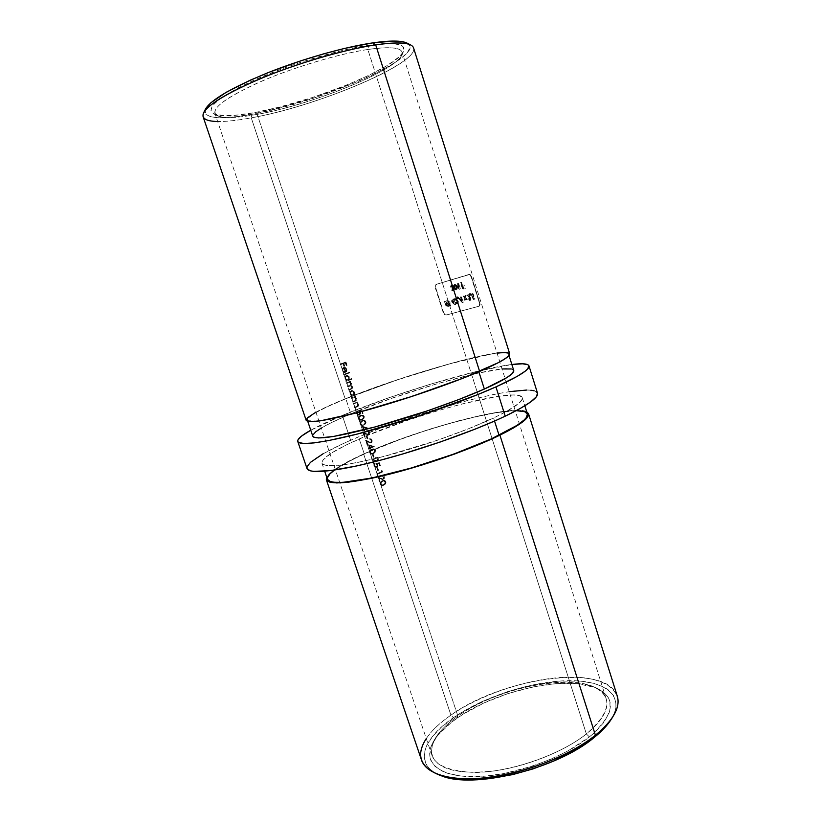 <?xml version="1.0" encoding="UTF-8"?>
<svg xmlns="http://www.w3.org/2000/svg" width="821" height="821" viewBox="0 0 821 821"><rect width="100%" height="100%" fill="white"/><g stroke="black" fill="none" stroke-linecap="round" stroke-linejoin="round"><path stroke-width="0.62" stroke-dasharray="4.11 3.08" d="M257.189 114.365C237.053 118.07 223.743 118.511 217.257 115.679C209.283 110.271 222.378 99.526 256.542 83.444C289.844 68.502 337.328 54.053 367.839 49.476L368.752 45.247C337.267 49.876 288.14 64.797 253.792 80.294C218.581 96.97 205.168 108.126 213.552 113.77C220.315 116.726 234.077 116.315 254.828 112.528L257.189 114.365L342.449 369.963L340.674 364.637L343.322 363.641L344.215 366.33L344.779 366.115L343.886 363.426L345.6 362.79L346.493 365.468L347.067 365.253L345.98 361.969L340.469 364.031L257.189 114.365C315.469 104.205 407.216 65.957 402.023 52.062C400.32 47.341 388.918 46.479 367.839 49.476C339.627 53.734 296.822 66.337 264.116 80.16C230.208 95.051 213.788 106.083 214.856 113.236C218.047 118.552 232.158 118.932 257.189 114.365L254.828 112.528L278.637 107.284L313.027 97.319L346.688 85.066L369.05 75.245L387.071 65.598L399.18 56.854L403.296 51.918L404.035 49.794L402.721 46.376L400.648 45.124L393.618 43.667L382.873 43.687L360.573 46.612L342.408 50.44L301.912 61.893L281.541 68.995L253.607 80.376L237.998 87.929L220.746 98.304L213.901 104.185L211.941 106.72L210.935 110.907L213.655 113.821L224.071 115.71L234.662 115.34L254.828 112.528C310.102 102.841 395.589 68.687 403.398 51.713C406.888 43.872 395.342 41.717 368.752 45.247L367.839 49.476L477.237 392.13L367.839 49.476C393.628 45.966 404.856 47.957 401.531 55.448C394.121 71.673 310.872 104.883 257.189 114.365M410.787 45.022C433.94 56.803 321.924 105.611 251.247 117.855L251.79 114.324C320.785 102.543 430.009 54.699 407.052 43.123M586.368 733.964C560.209 754.951 510.395 772.192 474.866 772.448C438.281 770.786 424.96 759.641 434.894 739.023C439.43 731.265 447.096 723.619 457.892 716.086L456.969 718.211C445.854 725.969 437.962 733.861 433.272 741.886C422.076 761.057 437.531 776.984 474.364 776.666C511.011 776.502 562.498 758.676 589.416 736.93L586.368 733.964L477.237 392.13L586.368 733.964C602.542 720.643 609.161 708.964 606.216 698.948C597.76 669.187 504.34 682.148 457.892 716.086C437.819 730.28 429.239 743.528 432.133 755.843C438.045 769.534 458.395 774.603 493.195 771.063C526.24 766.701 564.53 751.348 586.368 733.964L589.416 736.93L595.061 732.096L603.804 722.49L608.956 713.316L610.147 709.016L609.829 701.175L608.361 697.706L602.973 691.785L594.62 687.351L577.461 683.677L556.176 683.626L532.439 687.044L507.932 693.601L484.308 702.817L463.188 714.106L451.263 722.429L437.696 735.472L432.103 744.134L430.471 748.331L429.691 756.274L430.594 759.938L435.048 766.424L443.001 771.545L448.235 773.495L461.033 776.04L485.088 776.153L503.386 773.659L532.121 766.27L550.778 759.24L567.999 750.917L589.416 736.93C614.508 714.65 617.053 698.455 597.052 688.357C567.414 674.421 495.863 690.389 456.969 718.211L457.892 716.086L380.811 484.975L457.892 716.086C495.71 689.076 565.412 673.518 594.055 687.003C613.359 696.783 610.793 712.433 586.368 733.964M610.957 719.75C626.197 695.705 604.769 680.034 568.153 680.691C531.495 681.256 483.846 696.639 453.397 717.708L450.924 715.122C482.225 693.571 531.043 677.807 568.666 677.14C606.247 676.371 628.383 692.277 612.774 716.918M617.3 696.177C607.468 662.639 503.109 677.274 450.924 715.122L363.621 454.003L339.535 466.359L331.674 471.736L326.676 477.124C330.247 471.275 342.562 463.567 363.621 454.003L450.924 715.122C428.1 731.111 418.32 746.125 421.553 760.154M527.39 413.928C524.034 401.171 421.43 427.413 364.257 453.91L359.249 438.927C416.75 413.086 519.303 386.147 522.289 397.692C523.295 401.531 513.72 408.304 493.565 417.992L506.598 411.383L518.975 403.234L522.197 399.252L522.3 397.744L519.642 395.712L513.402 395.004L498.234 396.327L461.505 404.086L435.448 411.362L408.55 419.983L366.618 435.766L346.031 445.074L330.925 453.418L322.848 460.099L321.986 463.28L323.002 464.429L328.041 465.712L342.973 464.922L357.463 462.521L384.669 456.24L437.48 440.23L467.991 428.973L493.565 417.992L494.54 421.04L493.565 417.992C466.225 430.912 421.091 446.798 384.269 456.343C345.785 465.876 325.013 468.155 321.945 463.177C321.781 458.087 334.219 450.011 359.249 438.927L364.257 453.91C339.36 465.261 327.076 473.717 327.415 479.3M509.687 353.759C507.665 345.405 404.189 374.509 345.189 398.852L251.247 117.855C316.567 106.34 419.049 63.71 413.558 47.885M480.09 304.211L471.49 276.615L469.879 274.388L436.998 284.128L435.674 285.349L435.592 287.391L443.781 312.955L445.033 314.576L446.829 314.854L479.331 306.13L480.069 305.145L479.875 303.165L478.951 306.274L446.45 314.997L444.654 314.72L443.391 313.099L435.202 287.524L435.284 285.482L436.608 284.261L469.479 274.522L471.1 276.749L479.485 303.308L471.49 276.615L479.875 303.165L479.331 306.13L446.45 314.997L478.951 306.274L479.803 305.812L480.09 304.211M513.741 370.497C511.391 360.994 408.909 389.092 350.865 413.846L345.815 398.729C404.189 374.633 506.619 345.826 508.579 354.097C509.246 356.848 499.322 362.677 478.797 371.595L478.797 371.595C450.975 383.53 405.492 399.201 368.691 409.453C330.288 419.849 309.804 423.328 307.259 419.9C307.557 416.144 320.406 409.094 345.815 398.729L350.865 413.846L391.576 398.37L436.3 383.982L476.868 373.339L502.052 368.947M537.447 393.013L537.498 393.156C533.547 379.949 416.606 410.757 350.629 440.272L342.306 415.436C393.906 393.762 476.026 368.845 511.852 364.493L477.278 371.287L429.383 384.526L388.692 397.826L342.306 415.436L350.629 440.272C321.463 453.12 306.91 462.531 306.992 468.504L306.962 468.422M380.575 484.626L382.319 485.652L384.803 484.688L386.055 482.851L385.706 481.085L383.859 480.264L381.673 481.127L380.482 482.409L380.575 484.626M379.61 481.373L380.267 483.364L379.61 481.373L380.133 481.116L379.107 478.048L383.109 479.587L384.361 478.386L384.351 476.765L383.315 475.472L381.837 475.441L383.828 477.124L383.561 478.612L382.648 479.023L378.112 476.888L379.61 481.373L380.133 481.116L379.107 478.048L382.914 479.628L384.361 478.386L384.351 476.765L383.315 475.472L381.837 475.441L383.458 477.022L381.508 475.482L382.986 475.513L384.351 476.765L384.033 478.417L382.586 479.659L378.789 478.089L380.133 481.116L379.281 481.404L377.291 474.425L379.61 481.373M377.096 473.84L377.291 474.425L382.596 471.983L382.196 470.761L381.508 470.628L381.847 471.644L377.096 473.84L374.715 466.697L377.291 474.425L382.596 471.983L382.196 470.761L381.18 470.669L382.196 470.761L382.596 471.983L376.962 474.466L376.767 473.871L381.519 471.685L377.096 473.84M374.458 466.287L375.731 467.395L377.034 467.2L378.071 465.291L377.557 463.68L379.097 463.393L379.846 465.64L380.4 465.394L379.507 462.685L376.572 463.218L377.465 465.497L376.141 466.8L374.766 465.486L375.064 463.126L374.191 464.368L374.458 466.287M373.493 463.065L374.119 464.922L373.493 463.065L374.027 462.818L373.001 459.729L377.024 461.33L378.286 460.129L378.276 458.508L377.229 457.205L375.741 457.164L377.742 458.867L377.619 460.119L376.562 460.755L371.995 458.559L373.493 463.065L374.027 462.818L373.001 459.729L376.88 461.351L378.286 460.129L378.276 458.508L377.229 457.205L375.741 457.164L377.383 458.775L375.423 457.205L376.901 457.246L378.276 458.508L377.968 460.171L376.562 461.392L372.683 459.781L374.027 462.818L373.175 463.106L370.281 453.418L373.493 463.065M370.045 453.069L371.81 454.136L374.325 453.223L375.587 451.406L375.238 449.631L373.883 448.779L371.154 449.6L369.963 450.852L370.045 453.069M374.273 446.48L368.455 444.787L373.986 446.655L370.25 448.287L369.963 449.292L369.707 448.533L368.496 449.077L369.748 451.807L368.814 449.025L370.025 448.482L370.281 449.251L370.569 448.245L374.314 446.603L368.773 444.736L369.83 447.886L368.619 448.43L368.814 449.025L370.025 448.482L370.281 449.251L370.569 448.245L374.314 446.603M367.367 444.674L368.619 448.43L366.874 441.339L370.918 442.981L372.046 442.109L372.18 440.179L371.123 438.866L369.624 438.804L371.677 440.672L371.369 442.006L370.445 442.406L365.858 440.159L367.367 444.674L367.9 444.438L366.874 441.339L370.825 443.001L372.18 441.801L372.18 440.179L371.123 438.866L369.624 438.804L371.277 440.446L369.306 438.855L370.794 438.917L372.18 440.179L371.862 441.852L370.497 443.053L366.546 441.39L367.9 444.438L367.049 444.725L364.637 436.485L367.367 444.674M363.118 431.949L364.637 436.485L365.171 436.249L364.134 433.149L367.89 434.843L369.573 433.242L369.286 431.6L368.034 430.543L366.905 430.615L367.1 431.22L368.147 431.282L368.978 432.79L367.726 434.227L363.118 431.949L362.666 430.584L364.637 436.485L365.171 436.249L364.134 433.149L368.116 434.822L369.46 433.632L369.46 432.01L368.403 430.697L366.905 430.615L368.557 432.277L366.587 430.666L368.075 430.738L369.46 432.01L369.142 433.683L367.798 434.873L363.816 433.201L365.171 436.249L364.308 436.536L362.8 432L366.176 433.591L363.118 431.949M368.157 428.1L362.307 426.345L367.87 428.275L364.103 429.876L363.816 430.881L363.559 430.112L362.348 430.635L362.143 430.04L362.666 430.584L363.877 430.06L364.134 430.83L364.432 429.824L368.198 428.223L362.625 426.294L363.682 429.455L362.461 429.988L360.706 424.724L362.666 430.584L363.877 430.06L364.688 430.594L364.432 429.824L368.198 428.223M360.481 424.375L362.246 425.473L364.791 424.601L366.074 422.805L365.714 421.029L363.836 420.136L361.599 420.916L360.388 422.148L360.481 424.375M358.993 419.582L360.173 423.102L358.993 419.582L360.953 420.301L363.508 419.151L364.37 417.684L363.806 415.631L361.62 415.087L358.674 417.006L358.756 419.223L360.532 420.331L363.888 418.741L364.278 416.452L363.621 415.467L361.62 415.087L359.198 416.278L358.449 417.951L357.289 414.451L358.274 418.884L358.623 416.627L360.327 415.467L362.318 415.077L364.278 416.452L363.559 418.792L362.153 419.952L359.865 420.352L358.592 418.823L358.993 419.582M357.022 414.03L358.315 415.19L359.814 414.944L360.706 413.158L360.183 411.526L361.753 411.3L362.513 413.568L363.077 413.343L362.164 410.603L359.188 411.034L360.091 413.353L358.746 414.605L357.351 413.24L357.648 410.89L356.704 412.378L357.022 414.03M355.083 407.852L356.683 412.655L355.083 407.852L358.541 405.677L358.254 403.86L357.073 402.834L357.597 401.941L353.646 403.552L355.083 407.852L358.346 406.128L358.479 404.373L357.073 402.834L357.597 401.941L353.646 403.552L353.184 402.167L353.328 403.614L357.597 401.941L357.792 402.547L356.755 402.895L358.479 404.373L358.028 406.19L354.764 407.914L353.851 404.148L356.468 403.234L357.956 404.476L357.74 405.923L354.877 407.247L355.083 407.852M352.989 401.572L353.184 402.167L356.458 400.463L356.488 398.442L355.175 397.159L355.709 396.276L351.747 397.867L352.989 401.572L351.952 398.462L354.58 397.559L356.068 398.801L355.852 400.248L352.989 401.572L353.184 402.167L356.458 400.463L356.591 398.708L355.175 397.159L355.709 396.276L351.747 397.867L351.296 396.481L351.429 397.928L355.709 396.276L355.904 396.871L354.857 397.231L356.591 398.708L355.555 401.079L352.866 402.239L352.671 401.633L354.826 400.822L352.989 401.572M350.649 394.573L351.757 395.609L350.772 395.948L350.978 396.553L355.247 394.901L354.723 394.357L354.929 394.963L350.978 396.553L351.45 395.671L350.033 393.967L351.757 395.609L351.09 395.876L350.649 394.573L351.296 396.481L355.247 394.901L354.303 394.593L354.251 391.802L352.394 390.396L351.214 390.683L350.218 392.325L350.588 394.46M349.161 390.098L350.187 393.187L349.161 390.098L352.681 388.035L352.383 386.311L351.07 385.418L351.521 383.469L350.187 382.073L350.68 381.201L346.708 382.75L349.161 390.098L352.476 388.446L352.64 386.835L351.07 385.418L351.521 383.469L350.187 382.073L350.68 381.201L346.708 382.75L346.246 381.375L346.4 382.822L350.68 381.201L350.885 381.806L349.869 382.145L351.521 383.469L350.752 385.49L352.64 386.835L352.168 388.518L348.843 390.17L348.042 386.732L350.967 385.849L352.158 387.081L351.901 388.21L348.956 389.493L349.161 390.098M345.61 379.456L346.729 380.503L345.733 380.831L345.939 381.437L351.87 379.189L351.675 378.584L351.552 379.261L345.939 381.437L346.411 380.575L344.994 378.85L346.729 380.503L346.052 380.77L345.61 379.456L346.246 381.375L351.87 379.189L351.675 378.584L349.243 379.518L349.233 376.716L346.924 375.3L345.272 376.788L345.549 379.333M344.112 374.961L345.148 378.06L344.112 374.961L349.746 372.806L349.551 372.2L343.907 374.355L344.112 374.961L349.746 372.806L349.551 372.2L343.907 374.355L342.932 371.42L343.599 374.427L349.551 372.2L349.746 372.806L344.112 374.961L343.599 374.427L344.112 374.961M342.757 371.082L344.461 372.58L342.983 370.086L343.927 368.095L345.405 372.508L346.093 372.098L346.924 370.343L346.205 368.147L344.584 367.326L343.219 367.818L342.47 369.132L342.757 371.082M342.46 370.097L342.932 371.42L344.461 372.58L344.512 371.954L342.757 370.528L344.512 371.954L344.153 372.652L342.306 370.784L342.285 368.783L343.825 367.449L342.449 369.963M377.681 467.693L377.137 467.939L377.978 470.484L378.522 470.238L377.681 467.693L376.808 467.98L377.681 467.693L378.522 470.238L377.681 467.693M367.141 436.074L366.587 436.31L367.449 438.876L367.993 438.63L367.141 436.074L366.269 436.362L367.141 436.074L367.993 438.63L367.141 436.074M373.268 454.465L372.724 454.711L373.576 457.256L374.119 457.01L373.268 454.465L372.395 454.752L373.268 454.465L374.119 457.01L373.268 454.465M347.837 386.127L346.914 383.356L349.92 382.494L350.916 383.366L350.824 384.792L347.837 386.127L348.042 386.732L350.967 385.849L352.106 386.927L351.993 388.107L348.648 389.565L351.09 388.651L352.106 386.927L350.659 385.911L347.724 386.804L347.519 386.198L349.838 385.336L347.837 386.127M456.692 285.051L459.688 289.115L460.386 288.92L458.58 283.245L457.923 283.44L458.282 284.579L456.692 285.051L458.282 284.579L457.923 283.44L458.58 283.245L460.386 288.92L459.688 289.115L456.63 286.18L459.319 289.249L460.386 288.92L458.58 283.245L457.543 283.573L458.282 284.579L456.312 285.174L457.01 286.047L456.692 285.051M453.274 289.905L451.837 289.803L452.987 290.942L454.167 290.285L453.274 288.161L453.572 286.539L452.74 285.359L451.488 285.215L450.842 287.412L451.848 286.19L452.669 286.396L452.155 287.935L453.274 289.905M470.115 293.261L470.844 295.191L471.141 294.708L470.115 293.261L470.844 295.191L469.52 293.723L470.464 295.324L471.141 294.708L470.115 293.261L469.52 293.723L470.115 293.261M463.403 296.104L465.117 297.982L464.819 300.096L465.558 299.901L465.723 298.659L467.303 299.429L465.846 297.787L466.154 295.344L465.445 295.539L465.24 297.11L464.142 295.899L463.403 296.104L464.142 295.899L465.24 297.11L465.445 295.539L466.154 295.344L465.846 297.787L467.303 299.429L465.723 298.659L465.558 299.901L464.819 300.096L465.117 297.982L464.45 300.24L465.558 299.901L465.723 298.659L466.215 299.757L467.303 299.429L465.466 297.92L466.154 295.344L465.066 295.673L464.86 297.243L464.142 295.899L463.034 296.237L464.748 298.115L463.403 296.104M457.831 296.679L458.58 298.577L458.97 298.064L457.831 296.679L458.97 298.064L458.58 298.577L457.184 297.161L458.21 298.711L458.97 298.064L457.831 296.679L457.184 297.161L457.831 296.679M451.704 300.671L454.885 304.642L455.655 304.427L453.88 298.823L453.13 299.039L453.49 300.158L451.704 300.671L453.49 300.158L453.13 299.039L453.88 298.823L455.655 304.427L454.885 304.642L451.642 301.8L454.506 304.786L455.655 304.427L453.88 298.823L452.751 299.172L453.49 300.158L451.324 300.814L452.022 301.666L451.704 300.671M448.789 306.407L446.07 305.853L445.167 304.386L445.567 302.066L444.387 301.584L446.983 300.691L444.387 301.584L446.285 306.038L447.907 306.623L449.559 305.617L450.298 306.202L450.945 305.576L450.165 304.96L449.949 302.302L447.445 300.599L444.766 301.451L445.567 302.066L445.772 304.796L447.835 306.449L449.929 305.474L450.678 306.069L449.929 305.474L447.948 306.469M457.533 302.805L455.829 302.241L457.205 303.832L458.487 303.113L458.118 301.102L456.199 299.142L457.543 298.762L457.246 297.849L454.557 298.618L457.4 301.369L457.533 302.805M459.524 298.423L462.541 302.487L463.249 302.292L461.464 296.648L460.786 296.843L461.145 297.972L459.524 298.423L461.145 297.972L460.786 296.843L461.464 296.648L463.249 302.292L462.541 302.487L459.462 299.562L462.172 302.631L463.249 302.292L461.464 296.648L460.407 296.976L461.145 297.972L459.144 298.567L459.832 299.429L459.524 298.423M470.187 299.337L468.709 298.659L469.961 300.332L471.008 299.696L470.587 297.674L468.863 295.611L469.981 295.314L469.684 294.39L467.447 294.996L470.084 298.044L470.187 299.337M472.27 293.549L471.336 294.267L471.316 295.457L472.65 294.862L473.05 296.104L472.311 296.381L473.655 299.378L475.072 299.018L474.774 298.085L473.809 298.331L473.85 295.026L472.27 293.549L471.695 295.324L472.824 294.565L473.307 296.268L472.722 296.063L473.43 295.971L473.029 294.729L471.695 295.324L471.634 294.677L472.198 293.569L473.101 293.836L474.076 295.929L473.358 297.305L475.072 299.018L473.655 299.378L472.311 296.381L473.276 299.511L475.072 299.018L474.774 298.085L473.43 298.475L472.968 297.448L473.912 295.221M455.101 289.361L456.517 290.039L457.297 288.735L456.343 285.339L455.05 284.199L453.89 285.534L455.101 289.361M462.5 285.328L461.566 282.373L460.797 282.598L463.239 288.889L465.353 288.951L465.035 287.935L463.732 288.109L463.044 287.042L462.828 286.344L464.388 285.903L464.07 284.887L462.5 285.328L464.07 284.887L464.388 285.903L462.828 286.344L463.044 287.042L463.516 287.945L465.035 287.935L465.353 288.951L463.239 288.889L462.634 288.099L460.797 282.598L461.566 282.373L460.427 282.732L462.87 289.023L465.353 288.951L465.035 287.935L463.147 288.089L462.449 286.478L464.388 285.903L464.07 284.887L462.131 285.462L461.566 282.373L462.5 285.328M310.759 430.225C318.753 425.801 329.272 420.875 342.306 415.436L310.759 430.225M321.298 428.028L331.715 422.456L350.865 413.846C325.598 424.478 312.904 431.918 312.78 436.177L312.852 435.048M511.226 368.978L513.751 370.538M203.085 116.674C206.8 122.698 222.85 123.088 251.247 117.855L345.189 398.852C319.482 409.34 306.469 416.483 306.161 420.28M407.072 43.133L409.792 45.884L409.925 47.864L407.319 52.657L401.1 58.342L391.689 64.685L372.549 74.906L357.166 81.854L313.304 98.222L268.272 110.876L236.982 116.644L219.094 117.762L210.792 116.808L205.938 114.458L204.881 110.773M204.891 110.712L205.517 109.019M497.013 352.989L479.608 356.191L457.318 361.64L404.548 377.373L352.732 395.845L331.602 404.599L315.931 412.173M345.815 398.729L395.589 380.441L448.646 364.103L490.876 354.128L503.571 352.712L507.85 353.338L508.589 354.138L507.132 356.714L504.884 358.479L497.352 362.933L462.192 378.368L422.076 392.92L369.101 409.34L327.62 419.377L316.885 420.988L308.183 420.732L307.372 418.905L313.222 414.01L326.532 407.072L345.815 398.729M322.971 453.849L342.737 443.822L359.064 436.669L386.865 425.791L416.935 415.344L466.933 400.658L493.719 394.429L509.225 391.668M526.661 390.057L530.859 390.232M534.091 390.775L536.298 391.699M363.621 454.003C417.663 429.085 512.427 403.747 526.702 411.742L519.313 410.336L503.878 411.311L482.892 414.974L458.118 420.937L431.333 428.695L404.332 437.737L363.621 454.003M440.538 775.404L433.488 771.853L429.763 768.908L426.971 765.603L424.2 758.07L425.124 749.624L426.889 745.16L432.893 735.975L441.862 726.718L459.986 713.367L482.338 701.452L507.306 691.713L533.198 684.776L558.301 681.143L580.858 681.163L593.614 683.288L603.938 687.115L608.043 689.661L613.841 695.9L616.14 703.587L615.883 707.887L614.662 712.454L610.988 719.689M516.245 410.664L496.705 412.583L474.487 417.017L449.097 423.564L422.322 431.733L395.896 440.969L371.595 450.678L351.121 460.222L334.486 470.074M327.363 477.822L327.456 479.413M345.98 361.969L340.151 364.114L345.98 361.969L347.067 365.253L345.98 361.969M346.493 365.468L347.067 365.253L346.175 365.55L345.282 362.861L346.493 365.468M343.886 363.426L345.6 362.79L343.568 363.508L344.779 366.115L343.886 363.426M344.215 366.33L344.779 366.115L343.896 366.402L343.004 363.724L344.215 366.33M340.674 364.637L343.322 363.641L340.356 364.719L340.151 364.114L340.674 364.637M340.356 364.719L340.151 364.114L345.662 362.04L346.76 365.335L346.175 365.55L345.282 362.861L343.568 363.508L344.461 366.187L343.896 366.402L343.004 363.724L340.356 364.719M345.354 367.51L343.506 367.531L345.354 367.51L346.749 369.152L345.354 367.51M346.616 371.441L346.749 369.152L346.616 371.441L345.087 372.58L346.616 371.441M343.927 368.095L345.405 372.508L343.927 368.095L342.747 369.081L342.757 370.528L343.927 368.095M345.692 371.718L344.132 368.044L345.374 371.79L345.949 369.45L344.132 368.044L345.467 368.249L346.267 369.378L345.692 371.718L344.44 367.972L346.205 369.204L345.692 371.718M342.706 370.343L344.153 372.652L342.603 371.461L342.111 369.768L342.788 368.003L343.876 367.428L345.497 367.849L346.524 369.522L346.421 371.266L345.087 372.58L343.619 368.167L342.706 370.343M344.389 368.054L345.374 371.79L346 369.614L344.389 368.054M343.794 375.033L343.599 374.427L349.233 372.272L349.428 372.878L343.794 375.033M346.503 375.413L345.425 376.408L344.994 378.85L344.974 376.798L346.185 375.484L347.909 375.69L349.428 377.198L348.227 375.618L346.503 375.413M349.243 379.518L349.11 377.27L348.925 379.589L351.675 378.584L349.243 379.518M348.935 377.393L348.946 378.984L347.694 380.072L348.935 377.393L346.38 376.09L345.467 377.106L346.38 379.928L348.012 380L345.477 378.686L346.38 376.09L348.012 376.172L349.079 378.204L347.683 380.082L348.627 379.056L348.545 377.28L347.704 376.244L346.226 376.162L345.374 377.486L345.631 379.056L347.694 380.072L345.733 378.409L346.544 376.09L348.012 376.172L348.935 377.393M348.925 379.589L351.357 378.655L351.552 379.261L345.939 381.437L346.411 380.575L344.81 377.804L345.446 375.977L347.047 375.371L348.638 376.346L348.925 379.589M350.988 383.561L350.824 384.792L349.52 385.408L350.988 383.561L349.602 382.565L348.248 382.781L349.92 382.494L350.988 383.561M346.914 383.356L348.566 382.709L346.595 383.428L346.4 382.822L346.914 383.356M346.595 383.428L346.4 382.822L350.372 381.272L349.869 382.145L351.306 384.084L350.752 385.49L352.394 387.143L351.911 388.795L348.843 390.17L348.648 389.565L351.583 388.282L351.799 386.999L350.659 385.911L347.724 386.804L347.519 386.198L350.495 384.864L350.249 382.945L348.904 382.576L346.595 383.428M351.532 390.519L350.464 391.535L350.033 393.967L350.023 391.915L351.224 390.591L352.927 390.775L354.456 392.284L353.256 390.714L351.532 390.519M354.303 394.593L354.456 392.284L353.984 394.655L355.041 394.296L354.303 394.593M353.964 392.489L353.974 394.07L353.04 395.096L353.964 392.489L352.732 391.34L351.419 391.196L350.505 392.222L350.516 393.793L351.419 395.024L353.04 395.096L350.516 393.793L350.824 392.161L352.383 391.042L353.964 392.489L353.605 394.706L352.383 395.199L350.906 393.916L350.978 391.822L352.486 391.053L353.964 392.489M353.984 394.655L354.929 394.963L350.978 396.553L351.45 395.671L349.849 392.92L350.824 390.796L352.076 390.468L353.656 391.432L353.984 394.655M352.558 395.209L353.656 394.142L353.707 392.746L352.732 391.34L351.552 391.145L350.505 392.222L350.464 393.598L351.419 395.024L352.558 395.209M355.698 400.381L354.508 400.884L355.698 400.381L356.068 398.801L355.698 400.381M354.456 397.559L356.068 398.801L354.456 397.559L353.051 397.959L354.456 397.559M351.952 398.462L353.358 397.898L351.634 398.534L351.429 397.928L351.952 398.462M351.634 398.534L351.429 397.928L355.38 396.338L354.857 397.231L356.17 398.503L356.14 400.525L352.866 402.239L352.671 401.633L355.534 400.32L355.75 398.862L354.262 397.621L351.634 398.534M356.714 406.487L354.559 407.308L356.714 406.487M357.956 404.476L357.268 406.118L357.956 404.476L356.027 403.296L357.956 404.476M355.257 403.573L353.533 404.209L355.257 403.573M353.646 403.552L353.533 404.209L353.646 403.552M353.533 404.209L353.328 403.614L357.268 402.003L356.755 402.895L358.059 404.168L358.028 406.19L354.764 407.914L354.559 407.308L357.422 405.985L357.638 404.537L356.15 403.296L353.533 404.209M363.077 413.343L361.845 410.664L363.077 413.343L362.184 413.63L363.077 413.343M361.753 411.3L362.513 413.568L361.753 411.3L359.865 411.588L361.753 411.3M360.552 412.275L359.865 411.588L360.552 412.275L360.224 414.071L359.167 415.169L360.542 414.02L360.552 412.275M356.837 413.558L358.315 415.19L359.485 415.108L357.607 415.087L356.519 413.62L356.478 412.06L357.648 410.89L356.837 413.558M357.853 411.495L357.33 410.952L357.853 411.495L357.063 413.425L357.853 411.495M359.3 414.502L357.063 413.425L357.864 414.472L359.3 414.502L359.957 412.399L359.3 414.502M359.188 411.034L359.639 412.46L358.869 411.095L362.164 410.603L359.188 411.034M360.07 411.947L360.388 413.22L359.495 414.995L357.884 415.21L356.704 414.071L356.386 412.44L357.33 410.952L357.002 413.168L357.864 414.472L359.711 413.733L358.869 411.095L361.845 410.664L362.759 413.394L362.184 413.63L361.435 411.362L359.865 411.588M360.85 416.011L362.41 415.652L363.713 416.709L362.082 415.713L359.177 416.914L358.818 418.669L360.203 419.716L362.995 418.505L363.395 416.76L363.744 417.653L361.958 419.346L360.203 419.716L358.818 418.669L359.485 416.873L360.85 416.011L363.19 415.96L363.744 417.653L362.328 419.182L359.814 419.48L359.146 417.437L360.85 416.011M358.325 419.028L358.305 417.171L359.926 415.652L362.318 415.077L363.836 416.216L364.042 417.735L362.307 419.788L359.865 420.352L358.325 419.028M363.446 416.965L362.082 415.713L360.532 416.062L358.921 417.273L358.869 418.813L359.844 419.675L361.64 419.408L362.995 418.505L363.446 416.965M362.359 420.547L360.912 421.419L359.988 424.026L360.337 421.768L362.04 420.609L364.021 420.208L365.981 421.573L364.35 420.157L362.359 420.547M363.867 425.083L365.591 423.872L365.981 421.573L365.273 423.923L363.867 425.083L361.579 425.483L359.988 424.026L362.246 425.473L363.867 425.083M362.554 421.142L364.114 420.793L365.417 421.83L363.795 420.845L360.891 422.056L360.532 423.81L361.917 424.857L364.709 423.636L365.099 421.891L365.458 422.784L363.672 424.478L361.917 424.857L360.532 423.81L361.199 422.015L364.114 420.793L365.499 422.302L364.791 423.81L362.605 424.785L364.709 423.636L365.15 422.097L363.795 420.845L361.825 421.389L360.44 423.328L361.558 424.816L362.646 424.775L361.312 424.467L360.799 422.805L362.554 421.142M360.039 424.17L360.019 422.312L361.64 420.783L364.021 420.208L365.55 421.347L365.756 422.856L364.021 424.919L361.579 425.483L360.039 424.17M367.87 428.275L364.103 429.876L364.688 430.594L363.816 430.881L363.877 430.06L362.348 430.635L362.143 430.04L363.682 429.455L362.143 430.04L363.364 429.506L362.307 426.345L363.364 429.506L362.307 426.345L367.829 428.162M364.226 429.219L363.241 427.289L363.908 429.28L366.258 428.275L363.241 427.289L366.577 428.223L364.226 429.219L363.57 427.238L366.577 428.223L364.226 429.219M366.258 428.275L363.241 427.289L363.908 429.28L366.258 428.275M368.249 434.135L365.858 433.642L368.249 434.135L368.875 432.226L368.249 434.135M368.598 432.41L366.587 430.666L368.075 430.738L369.132 432.062L369.019 433.97L367.87 434.863L363.816 433.201L364.852 436.3L364.308 436.536L362.8 432L367.398 434.278L368.331 433.888L368.598 432.41M367.449 438.876L367.993 438.63L367.12 438.917L366.269 436.362L367.449 438.876M367.12 438.917L366.269 436.362L366.823 436.125L367.675 438.681L367.12 438.917M368.906 441.77L365.54 440.21L368.906 441.77M371.595 440.395L371.626 441.524L370.651 442.355L371.595 440.395M371.318 440.579L369.306 438.855L370.794 438.917L371.851 440.23L371.739 442.139L370.599 443.032L366.546 441.39L367.582 444.489L367.049 444.725L365.54 440.21L370.127 442.447L371.051 442.057L371.318 440.579M373.986 446.655L370.25 448.287L370.825 449.005L370.281 449.251L370.025 448.482L368.496 449.077L368.301 448.471L368.814 449.025L368.301 448.471L369.83 447.886L368.301 448.471L369.501 447.938L368.455 444.787L369.501 447.938L368.455 444.787L373.945 446.532M370.374 447.65L369.388 445.711L370.045 447.691L372.375 446.665L369.388 445.711L372.703 446.624L370.374 447.65L369.707 445.67L372.703 446.624L370.374 447.65M372.375 446.665L369.388 445.711L370.045 447.691L372.375 446.665M371.903 449.21L370.476 450.113L369.553 452.72L369.902 450.452L371.585 449.261L373.555 448.83L375.505 450.175L373.883 448.779L371.903 449.21M373.411 453.715L375.115 452.474L375.505 450.175L374.797 452.515L373.411 453.715L371.133 454.146L369.553 452.72L371.81 454.136L373.411 453.715M372.108 449.805L373.647 449.415L374.94 450.442L372.95 449.477L370.445 450.729L370.097 452.494L371.472 453.51L374.232 452.238L374.622 450.483L374.981 451.386L373.216 453.12L371.472 453.51L370.097 452.494L370.753 450.698L372.108 449.805L374.427 449.703L374.981 451.386L373.576 452.946L371.092 453.295L370.435 451.273L372.108 449.805M369.614 452.864L369.594 451.006L371.184 449.446L373.555 448.83L375.064 449.939L375.269 451.447L373.555 453.531L371.133 454.146L369.614 452.864M374.674 450.688L373.319 449.467L371.79 449.846L370.199 451.098L370.148 452.628L371.113 453.469L372.888 453.161L374.232 452.238L374.674 450.688M373.576 457.256L374.119 457.01L373.247 457.297L372.395 454.752L373.576 457.256M373.247 457.297L372.395 454.752L372.939 454.506L373.791 457.051L373.247 457.297M375.023 460.14L371.677 458.6L375.023 460.14M377.701 458.734L376.757 460.694L377.701 458.734M377.424 458.908L375.423 457.205L376.901 457.246L378.009 458.754L377.834 460.458L376.706 461.371L372.683 459.781L373.709 462.859L373.175 463.106L371.677 458.6L376.234 460.797L377.301 460.16L377.424 458.908M380.4 465.394L379.179 462.726L380.4 465.394L379.518 465.681L380.4 465.394M379.097 463.393L379.846 465.64L379.097 463.393L377.229 463.721L379.097 463.393M377.917 464.409L377.229 463.721L377.752 465.322L376.552 467.323L377.917 466.154L377.917 464.409M374.263 465.825L375.731 467.395L376.87 467.282L375.012 467.293L373.945 465.866L373.904 464.296L375.064 463.126L374.263 465.825M375.259 463.721L374.735 463.167L375.259 463.721L374.489 465.651L375.259 463.721M376.695 466.677L374.489 465.651L375.269 466.667L376.695 466.677L377.332 464.553L376.695 466.677M376.572 463.218L377.332 464.553L376.254 463.26L379.507 462.685L376.572 463.218M377.434 464.07L377.752 465.322L376.88 467.139L375.289 467.406L374.13 466.307L373.822 464.686L374.735 463.167L374.417 465.394L375.269 466.667L377.085 465.866L376.254 463.26L379.179 462.726L380.082 465.435L379.518 465.681L378.768 463.434L377.229 463.721M377.978 470.484L378.522 470.238L377.66 470.525L376.808 467.98L377.978 470.484M377.66 470.525L376.808 467.98L377.352 467.734L378.204 470.269L377.66 470.525M381.508 470.628L381.847 471.644L381.508 470.628M381.519 471.685L381.18 470.669L382.268 472.024L376.962 474.466L376.767 473.871L381.519 471.685M381.118 478.427L377.783 476.919L381.118 478.427M383.787 476.991L382.843 478.951L383.787 476.991M383.499 477.165L381.508 475.482L382.986 475.513L384.084 477.001L383.91 478.705L382.791 479.628L378.789 478.089L379.815 481.157L379.281 481.404L377.783 476.919L382.319 479.054L383.376 478.417L383.499 477.165M382.412 480.726L380.995 481.66L380.082 484.267L380.421 481.989L382.083 480.767L384.033 480.295L385.973 481.619L384.361 480.264L382.412 480.726M383.9 485.201L385.593 483.928L385.973 481.619L385.265 483.959L383.9 485.201L381.642 485.663L380.082 484.267L382.319 485.652L383.9 485.201M382.607 481.322L384.136 480.901L385.418 481.896L383.551 480.942L380.965 482.266L380.616 484.031L381.981 485.016L384.71 483.692L385.09 481.937L385.449 482.851L383.705 484.616L381.981 485.016L380.616 484.031L381.272 482.245L382.607 481.322L384.905 481.178L385.49 482.615L384.064 484.431L381.601 484.831L380.954 482.82L382.607 481.322M380.133 484.411L380.113 482.553L381.693 480.962L384.033 480.295L385.531 481.373L385.737 482.881L384.033 484.995L381.642 485.663L380.133 484.411M385.141 482.132L383.807 480.942L382.288 481.352L380.718 482.635L380.728 484.298L381.796 485.016L383.376 484.647L384.71 483.692L385.141 482.132M426.284 738.551C431.672 730.567 439.882 722.757 450.924 715.122L453.397 717.708C422.21 738.859 413.209 765.121 440.6 775.435M205.527 108.988C202.982 118.522 218.407 120.297 251.79 114.324L251.247 117.855C237.556 120.42 226.37 121.631 217.657 121.508M468.904 274.481L436.608 284.261L468.904 274.481L470.105 274.963L471.1 276.749L470.495 274.83L468.904 274.481M443.781 312.955L435.592 287.391L443.781 312.955L445.033 314.576L446.829 314.854L444.654 314.72L443.781 312.955M435.838 284.713L436.998 284.128L435.674 285.349L435.202 287.524L435.838 284.713M450.165 304.96L450.945 305.576L449.785 305.094L450.165 302.857L450.165 304.96M446.983 300.691L448.718 300.938L450.165 302.857M445.167 304.386L444.664 301.091L445.454 301.697L447.548 300.763L449.344 302.046M449.795 302.99L449.785 305.094L450.298 306.202L450.945 305.576L448.41 306.541M446.326 302.651L445.977 304.119L446.326 302.651L448.841 305.043L446.84 305.34L446.357 303.986L448.102 305.566L449.21 304.909L446.326 302.651L449.066 305.094L448.328 305.463L448.841 305.043L445.947 302.785L446.84 305.34L448.307 305.484L446.686 304.683L446.326 302.651M449.436 304.375L449.395 303.113L449.056 304.509L446.214 302.292L447.537 301.769L449.015 303.257L448.543 301.902L446.214 302.292L449.436 304.375L446.593 302.149L447.291 301.666L446.214 302.292L449.056 304.509L448.677 302.559L446.911 301.8L448.543 301.902L449.436 304.375M453.777 301.071L452.474 301.471L453.777 301.071L453.992 303.062L452.474 301.471L453.992 303.062L453.777 301.071L454.372 302.928L452.853 301.338L453.777 301.071M454.506 304.786L451.324 300.814L453.11 300.291L452.751 299.172L453.5 298.957L455.286 304.56L454.506 304.786M453.397 301.204L452.474 301.471L453.992 303.062L453.397 301.204M456.558 302.025L457.43 302.846L456.527 302.785L456.558 302.025L455.45 302.374L456.558 302.025M457.79 303.821L455.45 302.374L457.41 303.955L458.467 301.841L457.79 303.821M456.825 299.686L458.467 301.841L455.819 299.285L456.825 299.686M457.543 298.762L455.819 299.285L457.543 298.762L457.246 297.849L457.543 298.762M454.557 298.618L457.246 297.849L454.187 298.752L454.341 299.255L454.557 298.618M456.476 300.496L454.341 299.255L456.476 300.496L457.359 302.107L456.476 300.496M457.43 302.846L457.359 302.107L457.081 302.98M456.928 303L457.123 301.646L454.187 298.752L456.876 297.982L457.164 298.895L455.819 299.285L457.728 301.204L458.118 303.247L456.825 303.965L455.45 302.374L456.928 303M458.21 298.711L457.461 296.812L458.6 298.197L458.21 298.711M461.433 298.885L460.212 299.265L461.433 298.885L461.659 300.897L460.212 299.265L461.659 300.897L461.433 298.885L462.028 300.763L460.591 299.121L461.433 298.885M462.172 302.631L459.144 298.567L460.766 298.105L460.407 296.976L461.084 296.781L462.88 302.436L462.172 302.631M461.063 299.018L460.212 299.265L461.659 300.897L461.063 299.018M464.45 300.24L464.748 298.115L463.034 296.237L463.773 296.032L464.86 297.243L465.066 295.673L465.784 295.478L465.466 297.92L466.933 299.562L465.353 298.793L464.45 300.24M469.314 298.505L470.094 299.367L469.263 299.275L469.314 298.505L468.329 298.803L469.314 298.505M470.454 300.363L468.329 298.803L470.074 300.496L470.926 298.434L470.454 300.363M469.417 296.186L470.926 298.434L468.483 295.745L469.417 296.186M469.981 295.314L468.483 295.745L469.981 295.314L469.684 294.39L469.981 295.314M467.447 294.996L469.684 294.39L467.067 295.129L467.231 295.632L467.447 294.996M469.171 296.976L467.231 295.632L469.171 296.976L469.93 298.659L469.171 296.976M470.094 299.367L470.3 298.516L470.094 299.367M469.612 299.521L469.704 298.177L467.067 295.129L469.304 294.523L469.602 295.447L468.483 295.745L470.187 297.777L470.628 299.839L469.581 300.476L468.329 298.803L469.612 299.521M470.464 295.324L469.735 293.405L470.464 295.324M472.968 295.468L472.619 294.534L471.316 295.457L471.562 293.877L472.804 294.062L473.696 296.073L472.968 297.448L474.692 299.162L473.276 299.511L471.921 296.514L472.763 296.463M452.566 289.587L452.823 290.07L451.468 289.936L452.566 289.587M452.463 290.675L451.468 289.936L452.463 290.675M454.177 289.156L454.167 290.285L453.141 291.055L454.177 289.156L452.905 288.294L454.177 289.156M453.572 286.539L452.905 288.294L453.572 286.539L451.242 285.298L452.74 285.359L453.572 286.539M450.842 287.412L451.612 285.174L450.442 286.108L450.472 287.535L451.581 287.186L450.842 287.412M451.971 286.149L451.201 287.319L451.591 286.272L452.853 286.755L451.971 286.149M452.155 287.935L452.853 286.755L451.786 288.068L452.453 288.848L452.155 287.935M453.438 289.3L452.073 288.982L453.438 289.3L452.823 290.07L453.438 289.3M453.048 289.392L451.786 288.068L452.525 287.278L452.197 286.426L450.472 287.535L450.986 285.41L452.864 285.985L452.905 288.294L453.88 289.587L453.141 291.055L451.581 290.193L453.069 289.433M456.517 290.039L454.906 289.721L456.517 290.039L456.917 286.755L457.297 288.735L456.517 290.039M454.69 284.251L456.086 284.918L456.917 286.755L454.69 284.251L453.52 285.657L453.89 287.617L454.69 284.251M455.286 289.587L453.89 287.617L455.286 289.587M456.219 289.054L456.23 286.96L456.219 289.054L455.388 289.054L454.311 286.242L454.629 285.369L456.23 286.96L455.552 285.492L454.629 285.369L454.588 287.401L456.107 289.064L455.573 286.324L454.536 285.41L455.614 289.187L454.67 285.831L455.142 285.226L455.942 286.19L456.219 289.054M455.05 289.854L453.541 286.149L454.495 284.343L455.717 285.051L456.897 288.376L456.466 290.018L455.05 289.854M458.57 285.503L457.369 285.872L458.57 285.503L458.795 287.514L457.369 285.872L458.795 287.514L458.57 285.503L459.165 287.381L457.749 285.739L458.57 285.503M459.319 289.249L456.312 285.174L457.902 284.713L457.543 283.573L458.21 283.378L460.006 289.054L459.319 289.249M458.2 285.636L457.369 285.872L458.795 287.514L458.2 285.636M460.427 282.732L461.186 282.506L462.131 285.462L463.691 285.02L464.009 286.036L462.449 286.478L462.716 287.319L463.496 288.304L464.655 288.068L464.984 289.084L463.588 289.351L462.264 288.233L460.427 282.732M217.257 115.679L213.552 113.77M434.894 739.023L433.272 741.886M321.945 463.177L324.675 471.223M509.041 355.544L508.579 354.097M432.133 755.843L214.856 113.236M606.216 698.948L402.023 52.062M307.742 421.337L307.259 419.9M522.289 397.692L524.835 405.8M594.055 687.003L597.052 688.357M401.531 55.448L403.398 51.713"/><path stroke-width="1.23" d="M217.657 121.508C205.866 121.272 201.196 118.347 203.629 112.734C209.273 103.272 230.67 90.905 267.82 75.635C303.452 61.442 346.688 49.188 375.7 44.878C393.721 42.282 405.42 42.333 410.787 45.022L407.052 43.123C401.756 40.465 390.324 40.383 372.775 42.877L375.7 44.878L479.628 371.42C500.348 362.42 510.364 356.53 509.687 353.759L413.558 47.885C411.711 42.62 399.098 41.614 375.7 44.878C344.071 49.558 295.57 63.781 258.574 79.411C220.285 96.252 201.781 108.67 203.085 116.674L306.161 420.28C308.727 423.749 329.437 420.229 368.28 409.72C405.512 399.345 451.509 383.489 479.628 371.42L375.7 44.878L372.775 42.877L393.926 41.05L403.306 41.871L407.072 43.133M326.337 479.69L421.553 760.154C426.263 774.552 452.946 782.218 490.353 777.251C527.698 772.315 570.995 754.848 595.41 735.216L594.045 737.586C601.557 731.532 607.191 725.59 610.957 719.75L612.774 716.918C608.925 722.901 603.137 728.997 595.41 735.216L499.907 435.14C472.455 448.584 426.93 464.737 389.677 474.128C350.741 483.446 329.621 485.303 326.327 479.68L326.676 477.124L326.368 479.792L329.519 482.06L336.692 482.933L347.786 482.296L371.03 478.448L390.037 474.035L421.696 465.097L454.034 454.229L474.179 446.501L499.907 435.14L595.41 735.216C613.297 720.325 620.604 707.312 617.3 696.177L528.498 413.61C529.648 417.889 520.114 425.073 499.907 435.14L512.981 428.244L522.218 422.23L525.327 419.623L528.457 415.313L528.508 413.651L526.702 411.742L528.508 413.651M324.675 471.223L327.415 479.3C330.678 484.852 351.562 483.025 390.057 473.799C426.899 464.522 471.901 448.553 499.065 435.263L494.54 421.04L499.065 435.263C519.088 425.288 528.529 418.176 527.39 413.928L524.835 405.8M513.751 370.538L512.386 373.401L506.978 377.537L484.349 389.051L478.848 371.759L484.349 389.051C504.741 379.846 514.531 373.658 513.741 370.497L509.041 355.544M505.213 416.175C527.944 405.164 538.709 397.497 537.509 393.167L536.37 396.769L530.602 401.992L520.145 408.54L505.213 416.175L495.935 386.896L505.213 416.175L496.212 420.301L475.626 428.942L440.097 442.057L402.567 454.044L378.563 460.704L356.786 465.918L330.401 470.618L313.499 471.377L310.164 470.782L306.992 468.504C308.675 474.189 336.128 471.716 378.902 460.612C421.594 449.549 473.963 431.046 505.213 416.175M511.852 364.493C522.3 363.19 528.006 363.652 528.981 365.879C529.935 369.44 518.923 376.449 495.935 386.896C464.337 401.059 411.711 419.387 369.029 430.963C326.276 442.581 299.101 446.121 297.756 441.452C297.223 439.081 301.553 435.335 310.759 430.225L301.564 436.074L297.931 439.933L297.736 441.38L298.67 442.478L304.006 443.514L314.002 442.909L328.472 440.6L357.474 434.011L417.807 416.298L476.857 394.952L495.935 386.896L516.963 376.511L525.286 371.123L527.667 368.957L528.929 365.756L527.862 364.719L522.567 363.785L511.852 364.493M484.349 389.051L458.559 399.642L427.874 410.716L374.961 426.982L333.398 436.505L318.651 437.973L313.755 437.172L312.78 436.177C315.531 440.189 336.117 437.162 374.55 427.094C411.362 417.109 456.712 401.356 484.349 389.051M312.852 435.048L315.757 431.774L321.298 428.028M502.052 368.947L511.226 368.978M205.517 109.019L210.987 102.666L226.329 92.229L249.964 80.325L269.319 72.166L301.502 60.59L323.525 53.888L344.728 48.377L372.775 42.877C344.522 47.023 302.569 58.896 267.974 72.7C231.902 87.57 211.079 99.669 205.527 108.988L203.629 112.734M315.931 412.173L307.352 417.879L306.192 420.352L308.994 421.553L311.918 421.645L320.795 420.752L358.869 412.286L411.331 396.625L462.839 378.276L498.378 362.666L505.972 358.172L508.24 356.386L509.697 353.779L507.214 352.507L497.013 352.989M306.962 468.422L307.064 466.697L310.502 462.326L322.971 453.849M509.225 391.668L526.661 390.057M530.859 390.232L534.091 390.775M536.298 391.699L537.447 393.013M610.988 719.689L600.038 732.424L587.2 742.697L579.585 747.695L552.913 761.406L532.993 768.908L512.499 774.655L482.84 779.416L473.717 779.909L457.235 779.252L450.052 778.123L440.538 775.404M327.456 479.413L330.596 481.66L333.654 482.266L342.726 482.389L371.677 478.058L411.075 468.073L453.715 454.116L491.307 438.907L517.066 425.34L524.229 419.9L526.292 417.622L527.41 413.989L524.66 411.68L516.245 410.664M334.486 470.074L330.001 473.82L327.363 477.822M437.46 774.224L440.6 775.435C471.839 789.679 556.515 769.359 594.045 737.586L595.41 735.216C556.802 767.861 469.427 788.848 437.46 774.224C419.767 766.332 416.042 754.437 426.284 738.551M537.509 393.167L528.981 365.879M306.992 468.504L297.756 441.462M312.78 436.177L307.742 421.337"/></g></svg>

